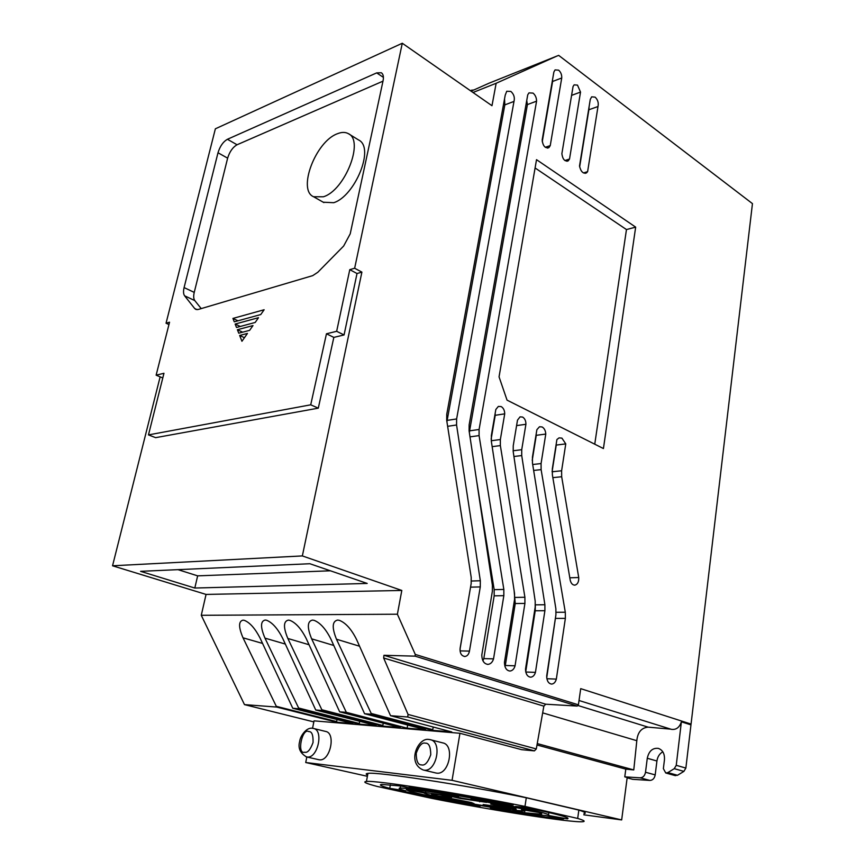 <?xml version="1.0" encoding="UTF-8"?>
<svg xmlns="http://www.w3.org/2000/svg" width="865" height="865" viewBox="0 0 865 865"><rect width="100%" height="100%" fill="white"/><g stroke="black" fill="none" stroke-linecap="round" stroke-linejoin="round"><path stroke-width="1.3" d="M309.043 644.739L287.84 638.478C283.223 627.352 283.396 621.232 288.359 620.119L289.851 620.335C295.798 622.67 301.279 628.812 306.318 638.759L339.664 711.841L400.398 727.595L382.73 726.092L322.213 710.511L315.747 710.024L282.714 638.402C277.719 628.563 272.334 622.508 266.561 620.237L265.177 620.043C260.408 621.146 260.343 627.179 264.971 638.132L285.331 644.068M359.559 646.22L336.474 639.224C331.803 627.622 332.182 621.243 337.62 620.075L339.361 620.335C345.74 622.854 351.471 629.255 356.575 639.527L390.548 715.701L451.789 731.941L432.662 730.33L371.582 714.263L364.576 713.722L330.917 639.138C325.846 629.028 320.234 622.757 314.082 620.335L312.47 620.097C307.28 621.232 306.999 627.482 311.649 638.846L333.76 645.452M315.747 710.024L376.189 725.54L359.191 724.102L298.987 708.749L292.781 708.284L260.062 638.056C255.099 628.423 249.844 622.519 244.298 620.335L243.011 620.162C238.459 621.232 238.459 627.114 243.011 637.808L262.56 643.43M447.638 426.315L456.569 424.985L480.324 580.75L480.28 586.913L469.457 651.107C468.787 654.351 467.273 656.146 464.905 656.492C461.337 655.929 459.758 653.14 460.137 648.101L471.166 583.594L471.198 577.333L446.708 420.39L446.762 414.238L505.214 95.182L506.739 91.258L510.869 91.431C513.896 94.199 514.945 97.529 513.994 101.41L456.623 418.941L447.14 420.401L504.825 104.892L513.994 101.41M469.998 436.868L479.08 435.603L503.841 589.433L503.841 595.661L493.537 658.87C492.488 662.201 490.639 664.039 487.99 664.385C484.076 663.931 482.01 660.828 481.783 655.086L492.358 591.336L492.39 585.248L469.089 430.846L469.144 424.877L527.747 94.804L528.98 92.879L533.035 93.096C535.359 95.064 536.538 97.756 536.57 101.173L479.091 429.483L469.587 430.846L527.401 104.589L536.57 101.173M492.153 446.654L500.359 445.594L524.904 597.261L524.914 603.424L515.053 665.812C514.124 668.991 512.426 670.732 509.972 671.045C506.425 670.58 504.587 667.693 504.446 662.385L514.545 599.51L514.556 593.487L491.342 441.301L491.374 435.376L495.829 409.48L498.359 406.42L501.159 406.572C503.473 407.988 504.652 410.421 504.717 413.848L500.359 439.528L491.266 440.75M513.929 456.504L521.725 455.574L544.896 604.743L544.896 610.712L535.446 672.375C534.527 675.327 532.948 676.927 530.678 677.187C527.445 676.754 525.725 674.084 525.509 669.175L535.186 607.046L535.197 601.207L513.194 451.508L513.237 445.767L517.497 420.141L520.049 416.865L522.568 417.038C524.839 418.455 525.952 420.866 525.909 424.282L521.725 449.703L513.107 450.773M533.651 470.441L541.112 469.63L565.299 612.236L565.364 618.378L556.336 679.112C555.481 682.171 553.914 683.826 551.643 684.085C548.464 683.599 546.821 680.906 546.691 676.008L555.914 614.81L555.881 608.798L532.462 463.035L532.44 457.109L536.884 429.678L539.5 426.759L542.128 426.964C544.345 428.294 545.566 430.662 545.772 434.057L541.068 463.564L532.699 464.505M552.843 477.653L561.677 476.745L578.728 577.528C578.912 581.756 577.669 584.286 574.976 585.129C572.684 585.151 571.105 583.561 570.24 580.35L552.378 474.874L552.324 468.852L556.909 439.539L559.06 437.874L561.915 438.123L565.764 443.886L561.612 470.765L552.108 471.782M553.86 72.065L555.06 69.903L558.639 70.162C560.844 72.152 561.882 74.758 561.731 77.98L550.248 145.601L548.918 147.612C545.134 148.531 542.885 145.98 542.171 139.979L553.86 72.065M573.062 86.478L574.144 84.846L577.496 85.116L580.523 92.079L569.516 159.03L568.24 160.836C564.769 161.679 562.639 159.301 561.872 153.7L573.062 86.478M590.276 99.399L591.671 96.837L595.12 97.14C597.812 99.724 598.764 102.849 597.996 106.525L587.616 171.648L586.492 172.903C583.086 173.897 580.761 171.594 579.518 165.994L590.276 99.399M318.536 759.643L319.272 759.794C330.116 761.805 336.355 732.817 325.467 731.401L313.649 728.503M435.506 772.91L436.533 773.115C449.195 775.386 455.195 744.657 442.545 742.84L430.608 739.78M323.337 196.787L313.573 196.744C297.225 189.976 315.725 141.352 337.404 133.74C341.653 132.021 345.286 131.988 348.303 133.621C364.554 140.498 344.854 190.57 323.337 196.787M348.303 133.621L358.478 139.903C375.302 147.58 354.736 196.355 333.706 202.702L323.261 202.226M670.948 729.206L671.381 729.336C676.106 730.017 679.436 727.519 681.382 721.853L676.246 765.32L674.257 768.661L667.856 772.596L665.758 772.975L663.369 768.628L664.45 759.827C664.796 753.815 662.741 749.987 658.276 748.366C652.534 747.803 648.869 751.101 647.279 758.259L645.506 772.25C644.793 775.797 643.009 777.657 640.187 777.819L624.779 776.857L627.19 777.494L621.665 819.923L452.06 780.327L459.953 733.282L521.671 749.685L534.419 750.874L536.3 748.939L543.847 706.154L383.649 658.005L408.064 714.436L407.729 716.999L390.548 715.701M674.927 775.483L677.511 775.278L683.891 771.385L685.869 768.066L690.962 724.881L681.458 721.843M439.128 797.152L445.28 798.471L437.42 797.692L427.375 795.551C413.643 792.524 406.626 790.545 406.323 789.637L423.839 792.87C424.207 793.54 429.3 794.978 439.128 797.152M445.086 798.006L440.274 796.903L453.174 798.903L471.306 802.493L474.15 803.704L445.086 798.006M422.585 794.903L478.94 805.856L480.151 806.796L410.302 793.237L396.721 790.123L422.585 794.903M313.833 721.907L244.481 704.618L201.275 615.296L206.054 594.428L112.547 565.786L160.133 376.859M168.945 324.526L166.048 323.218L215.374 128.799L402.29 43.25L354.65 268.237L361.894 272.118L357.018 273.524L344.065 334.95L333.836 337.382L318.298 408.15L155.635 437.658L148.477 434.9L163.961 373.28L156.133 375.183L169.54 322.202L166.048 323.218M112.547 565.786L302.35 555.925L361.894 272.118M302.35 555.925L401.814 590.449L206.054 594.428M140.562 571.332L194.809 588.038L367.193 583.442L309.875 563.731L140.562 571.332M201.275 615.296L397.392 614.215L401.814 590.449M298.987 708.749L264.971 638.132M322.213 710.511L287.84 638.478M311.649 638.846L346.324 712.338L339.664 711.841M371.582 714.263L336.474 639.224M383.649 658.005L383.952 655.292L545.718 704.207L577.236 706.067L415.081 656.157L383.952 655.292M397.392 614.215L415.276 654.427L415.081 656.157M292.781 708.284L352.898 723.573L336.528 722.178L276.659 707.062L244.481 704.618M276.659 707.062L243.011 637.808M312.557 728.287L314.049 720.848L459.953 733.282M364.576 713.722L425.58 729.725L407.134 728.168L346.324 712.338M471.133 91.193L489.006 83.213L557.017 56.02L496.153 83.267L472.993 92.49M470.376 90.663L471.512 90.219L470.419 90.695M496.153 83.267L491.98 105.714L402.29 43.25M354.65 268.237L349.784 269.653L336.658 331.306L326.462 333.782L310.719 404.82L148.477 434.9M264.139 309.746L260.754 314.557L234.264 321.823L232.923 318.428L264.139 309.746M258.494 317.693L235.139 324.051L236.502 327.478L255.186 322.461L258.494 317.693M253.002 325.564L237.388 329.727L238.762 333.198L249.639 330.333L253.002 325.564M247.455 333.425L239.659 335.469L241.94 341.264L247.455 333.425M194.679 308.513L195.879 309.443L198.247 309.475L312.719 275.632L317.801 272.28L343.664 246.017L350.217 233.831L383.065 80.769C383.844 76.769 383.271 74.098 381.346 72.768L376.686 72.887L227.441 139.276C223.148 141.741 220.002 146.239 218.002 152.759L184.094 287.58C183.196 291.332 183.38 294.068 184.613 295.808L194.679 308.513L197.144 309.659M156.133 375.183L162.782 377.962M310.719 404.82L318.298 408.15M326.462 333.782L333.836 337.382M336.658 331.306L344.065 334.95M349.784 269.653L357.018 273.524M415.276 654.427L578.404 704.824L580.718 688.648L691.059 724.081L752.453 203.621L558.693 55.382L557.017 56.02M456.569 424.985L456.623 418.941M479.08 435.603L479.091 429.483M500.359 445.594L500.359 439.528M521.725 455.574L521.725 449.703M541.112 469.63L541.068 463.564M561.677 476.745L561.612 470.765M507.052 400.138L499.051 376.859L536.516 159.668L635.667 227.127L603.424 448.546L507.052 400.138M194.809 588.038L197.653 575.852L330.387 570.792M177.995 569.657L197.653 575.852M359.699 721.313L359.31 723.497L298.63 708.013M383.249 723.14L382.849 725.486L321.856 709.754M407.664 725.032L407.134 728.168M433.203 727.011L432.77 729.682L371.226 713.474M337.026 719.529L336.647 721.594L276.303 706.327M336.647 721.594L336.528 722.178M359.31 723.497L359.191 724.102M382.849 725.486L382.73 726.092M432.77 729.682L432.662 730.33M578.404 704.824L577.236 706.067M545.718 704.207L543.847 706.154M536.992 744.981L625.795 769.136L624.779 776.857M452.06 780.327L305.723 762.519L306.826 756.983M305.723 762.519L367.387 776.305M471.512 90.219L473.825 89.982M237.983 320.807L232.923 318.428M240.308 326.462L235.139 324.051M242.654 332.171L237.388 329.727M244.46 337.685L239.659 335.469M382.979 81.159L237.053 144.769C232.761 147.223 229.625 151.689 227.636 158.165L194.236 292.392C193.36 296.122 193.555 298.858 194.798 300.588L201.21 308.6M627.147 777.84L632.704 779.322L649.896 780.425C652.718 780.262 654.481 778.424 655.194 774.899L656.924 761.005C657.595 756.691 659.562 753.631 662.817 751.804M690.886 724.859L691.059 724.081M459.996 649.377L470.82 585.573M469.457 651.107L460.05 650.891M504.825 104.892L504.544 98.848M527.401 104.589L526.731 100.535M482.897 660.763L483.795 658.6L493.537 658.87M483.795 658.6L494.164 595.844L503.841 595.661M503.841 589.433L494.175 589.66L476.464 479.761M515.053 665.812L505.311 665.488L515.237 603.543L514.124 590.644M491.136 439.128L495.223 415.297L504.717 413.848M495.223 415.297L495.126 413.546M504.955 666.569L505.311 665.488M525.715 671.813L535.208 610.777L535.327 605.814M535.446 672.375L525.758 672.019M516.589 425.602L525.909 424.282M546.723 677.749L555.881 615.069M556.336 679.112L546.864 678.722M532.224 460.353L536.268 435.322L545.772 434.057M536.268 435.322L536.17 434.068M552.108 471.576L556.26 445.075L565.764 443.886M569.808 577.798L578.728 577.528M542.258 141.676L552.605 81.472L561.731 77.98M550.248 145.601L545.274 147.288M552.605 81.472L552.584 79.461M571.581 95.377L580.523 92.079M569.516 159.03L564.899 160.533M579.647 166.902L588.881 109.747L597.996 106.525M587.616 171.648L583.475 172.935M588.881 109.747L589.141 106.438M594.752 444.188L626.465 229.56L635.667 227.127M626.465 229.56L535.089 167.972M670.764 729.152L648.166 727.151L578.134 705.559M648.166 727.151C641.441 727.757 637.656 732.266 636.813 740.699L542.669 712.868M636.813 740.699L633.775 769.926L537.241 743.576M633.775 769.926L625.795 769.136M583.972 813.662C586.751 813.262 585.043 812.084 578.847 810.094L526.288 797.768C462.559 784.641 376.567 771.602 367.939 773.375C365.722 773.602 365.614 774.186 367.603 775.148M621.665 819.923L583.81 814.83M446.935 421.85L447.14 420.401M494.175 589.66L494.164 595.844M469.587 430.846L469.371 432.716M578.847 810.094L577.679 818.441C583.897 820.323 585.627 821.415 582.859 821.707C572.511 822.983 492.142 810.354 431.57 798.33L377.237 786.458C365.949 783.495 362.349 781.83 366.436 781.463C374.999 780.079 461.11 793.443 524.979 806.407L526.288 797.768M577.679 818.441L524.979 806.407M485.838 805.715L483.146 804.537L497.191 806.461L513.54 809.554L485.838 805.715L485.957 804.991M486.66 802.363L460.277 798.492L448.762 795.865L486.66 802.363M521.498 809.618L538.679 812.44C541.793 813.424 542.539 814.008 540.939 814.181L524.558 812.743L512.772 810.116L523.412 810.992C524.655 810.862 524.017 810.408 521.498 809.618M455.098 795.562L458.742 797.033L425.558 792.6L408.129 789.312C414.703 789.421 430.359 791.507 455.098 795.562M494.229 809.229L490.314 807.813C517.519 812.376 536.008 814.938 545.793 815.511L563.721 818.906C554.422 818.604 524.493 814.387 494.229 809.229L494.348 808.494M513.302 804.937L503.571 804.018C478.086 798.957 442.588 792.891 422.996 790.232L409.188 787.107C433.916 790.415 480.832 798.438 513.302 804.937M405.674 790.848L389.726 788.35C381.195 786.08 378.524 784.771 381.735 784.425L400.863 786.015L415.276 789.215L400.214 787.983C397.781 788.231 399.598 789.183 405.674 790.848M515.508 806.429L525.401 807.391C557.428 814.138 571.397 817.966 567.321 818.863L548.388 815.468C551.502 814.722 540.538 811.716 515.508 806.429M532.397 810.7L472.777 799.433L470.83 798.265C497.656 803.044 518.178 807.196 532.397 810.7M503.776 808.883L513.929 811.262L451.054 800.417L503.776 808.883M449.076 797.681L433.679 795.205C431.57 794.546 431.073 794.167 432.208 794.07L439.204 794.578L451.66 797.346L449.076 797.681M516.21 809.413L490.704 804.039L499.386 804.915C510.501 807.294 516.113 808.786 516.21 809.413L516.21 809.38M479.718 801.823L479.837 801.077M460.418 797.681L460.277 798.492M437.571 796.806L437.42 797.692M524.558 812.743L524.947 810.191M425.818 791.086L425.558 792.6M503.571 804.018L503.722 803.066M423.19 789.129L422.996 790.232M390.364 784.847L389.726 788.35M567.321 818.863L567.472 817.803M548.518 814.635L548.821 812.516M515.951 808.137L516.124 806.98M472.906 798.633L472.777 799.433M433.873 794.081L433.679 795.205M499.256 806.31L499.473 804.937M308.794 731.595C311.854 731.347 313.271 734.99 313.043 742.538C310.319 749.847 307.518 753.069 304.664 752.215C296.576 754.81 302.112 727.422 308.794 731.595M312.687 728.319L313.26 728.406C324.126 729.801 317.769 758.994 306.956 756.994L306.069 756.81M425.353 743.154C428.867 742.916 430.673 746.787 430.759 754.756C427.948 762.454 424.877 765.839 421.547 764.898C418.044 765.049 416.27 761.168 416.227 753.253C418.995 745.652 422.034 742.289 425.353 743.154M429.278 739.521L430.078 739.64C442.707 741.446 436.576 772.413 423.937 770.142L436.025 773.029M667.856 772.596L677.511 775.278M534.419 750.874L407.729 716.999M408.064 714.436L536.3 748.939M184.613 295.808L194.798 300.588M184.094 287.58L194.236 292.392M218.002 152.759L227.636 158.165M227.441 139.276L237.053 144.769M376.686 72.887L383.411 77.374M470.625 587.151L480.28 586.913M480.324 580.75L471.425 581.021M515.237 603.543L524.914 603.424M524.904 597.261L515.226 597.434M535.208 610.777L544.896 610.712M544.896 604.743L535.392 604.851M555.665 618.399L565.364 618.378M565.299 612.236L556.13 612.29M676.246 765.32L685.869 768.066M683.891 771.385L674.257 768.661M656.924 761.005L647.279 758.259M645.506 772.25L655.194 774.899M640.187 777.819L649.896 780.425M313.26 728.406L312.287 728.265C306.643 727.162 300.285 735.801 299.679 741.391C297.809 748.02 300.123 753.199 306.599 756.94L318.915 759.73M430.078 739.64L428.867 739.456C418.044 737.25 406.323 763.244 423.439 770.066M313.573 196.744L323.91 202.594M671.381 729.336L579.031 700.509M464.343 656.481L464.905 656.492M487.352 664.363L487.99 664.385M574.328 585.14L574.976 585.118M547.491 148.099L548.918 147.612M566.932 161.258L568.24 160.836M585.086 173.346L586.492 172.903M366.436 781.463L367.939 773.375M665.747 772.975L675.414 775.656M540.939 814.181L541.058 813.316M400.214 787.983L400.582 785.982"/></g></svg>
